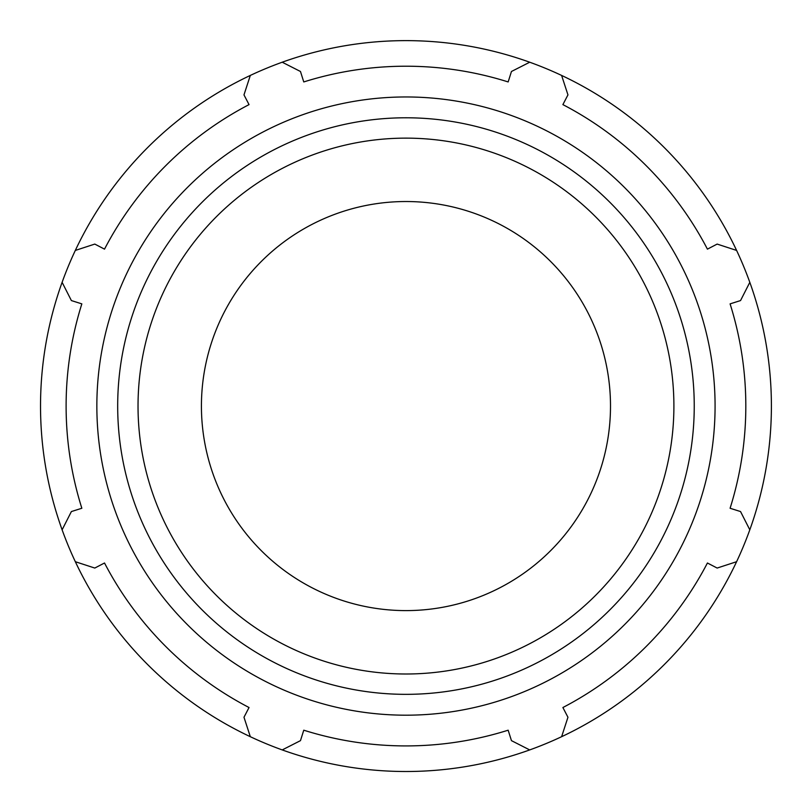 <?xml version="1.0" encoding="UTF-8"?>
<svg xmlns="http://www.w3.org/2000/svg" width="812" height="812" viewBox="0 0 812 812"><rect width="100%" height="100%" fill="white"/><g stroke="black" fill="none" stroke-linecap="round" stroke-linejoin="round"><path stroke-width="1.22" d="M529.708 62.219A365.43 365.43 0 0 0 75.333 561.711A365.43 365.43 0 0 0 749.811 529.81A365.43 365.43 0 0 0 529.708 62.219L511.458 71.486L508.16 81.941A339.852 339.852 0 0 0 303.769 81.941L300.47 71.486L282.231 62.219M62.118 529.81L71.385 511.56L81.839 508.261A339.852 339.852 0 0 1 81.839 303.871L71.385 300.572L62.118 282.332M250.319 736.707L243.976 717.25L249.04 707.526A339.852 339.852 0 0 1 104.515 563L94.791 568.055L75.333 561.711M529.708 749.923L511.458 740.645L508.16 730.191A339.852 339.852 0 0 1 303.769 730.191L300.47 740.645L282.231 749.923M736.596 561.711L717.148 568.055L707.425 563A339.852 339.852 0 0 1 562.889 707.526L567.953 717.25L561.61 736.707M405.97 715.189A309.118 309.118 0 0 0 673.666 251.517A309.118 309.118 0 0 0 138.263 251.517A309.118 309.118 0 0 0 405.97 715.189M749.811 282.332L740.544 300.572L730.089 303.871A339.852 339.852 0 0 1 730.089 508.261L740.544 511.56L749.811 529.81M561.61 75.435L567.953 94.892L562.889 104.616A339.852 339.852 0 0 1 707.425 249.142L717.148 244.077L736.596 250.431M75.333 250.431L94.791 244.077L104.515 249.142A339.852 339.852 0 0 1 249.04 104.616L243.976 94.892L250.319 75.435M405.97 610.604A204.533 204.533 0 0 0 583.097 303.8A204.533 204.533 0 0 0 228.832 303.8A204.533 204.533 0 0 0 405.97 610.604M405.97 694.341A288.27 288.27 0 0 0 655.619 261.931A288.27 288.27 0 0 0 156.31 261.931A288.27 288.27 0 0 0 405.97 694.341M405.97 674.001A267.93 267.93 0 0 1 173.93 272.101A267.93 267.93 0 0 1 637.999 272.101A267.93 267.93 0 0 1 405.97 674.001"/></g></svg>
